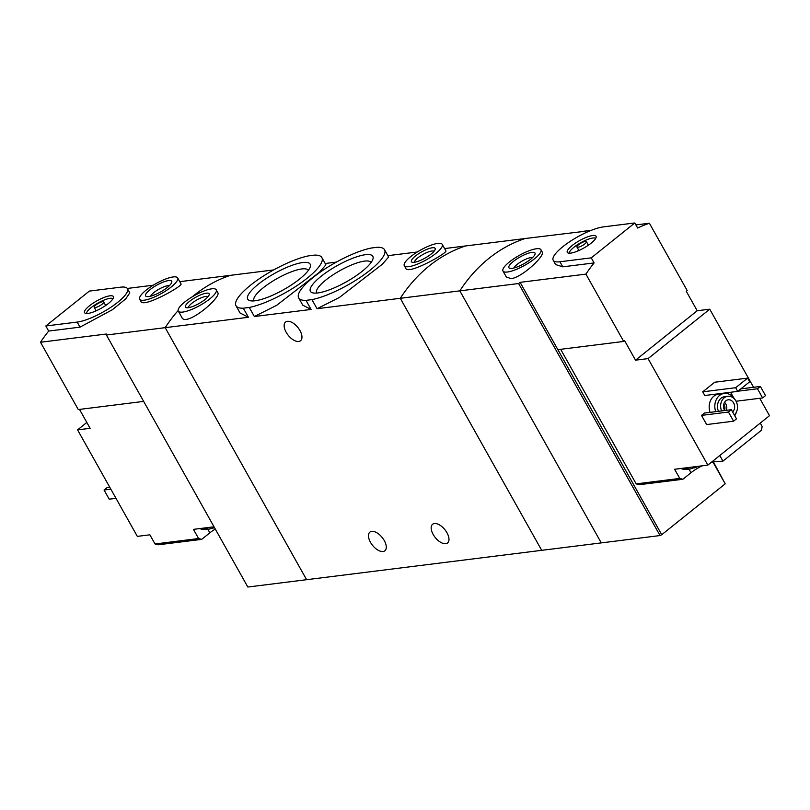 <?xml version="1.0" encoding="UTF-8"?>
<svg xmlns="http://www.w3.org/2000/svg" width="810" height="810" viewBox="0 0 810 810"><rect width="100%" height="100%" fill="white"/><g stroke="black" fill="none" stroke-linecap="round" stroke-linejoin="round"><path stroke-width="1.21" d="M305.998 300.368A49.228 12.798 150.7 0 1 298.688 297.918A49.228 12.798 150.7 0 1 321.529 271.239A49.228 12.798 150.7 0 1 371.294 248.022L377.247 247.283A49.228 12.798 150.7 0 1 384.558 249.733A49.228 12.798 150.7 0 1 361.705 276.402A49.228 12.798 150.7 0 1 311.951 299.619L305.998 300.368L311.091 309.44L254.35 316.528L276.615 305.36L319.656 272.059L325.914 264.819L321.864 257.56A49.228 12.798 150.7 0 1 299.022 284.239A49.228 12.798 150.7 0 1 249.257 307.456L254.35 316.528M302.778 305.147L311.091 309.44M311.951 299.619L317.044 308.701L339.309 297.523L382.35 264.222L388.638 256.993L384.558 249.733M249.257 307.456L243.304 308.195L248.397 317.277L165.179 327.665L306.605 579.697L601.263 542.892L459.827 290.861A163.195 132.86 -97.1 0 1 525.123 238.525L584.02 231.397M243.304 308.195A49.228 12.798 150.7 0 1 235.994 305.745A49.228 12.798 150.7 0 1 258.846 279.065A49.228 12.798 150.7 0 1 308.6 255.859L314.553 255.109A49.228 12.798 150.7 0 1 321.864 257.56M240.084 312.984L248.397 317.277M302.798 262.521A35.782 9.305 150.7 0 1 310.21 266.976A35.782 9.305 150.7 0 1 288.026 287.104A35.782 9.305 150.7 0 1 255.069 300.783A35.782 9.305 150.7 0 1 250.098 300.702A35.782 9.305 150.7 0 1 262.045 281.384A35.782 9.305 150.7 0 1 302.798 262.521M365.482 254.694A35.782 9.305 150.7 0 1 372.904 259.139A35.782 9.305 150.7 0 1 350.71 279.278A35.782 9.305 150.7 0 1 317.763 292.947A35.782 9.305 150.7 0 1 312.792 292.876A35.782 9.305 150.7 0 1 324.729 273.557A35.782 9.305 150.7 0 1 365.482 254.694M370.484 542.305A11.968 6.217 51.3 0 1 369.897 532.109A11.968 6.217 51.3 0 1 382.229 537.556A11.968 6.217 51.3 0 1 384.871 550.78A11.968 6.217 51.3 0 1 370.484 542.305M433.178 534.468A11.968 6.217 51.3 0 1 432.591 524.272A11.968 6.217 51.3 0 1 444.923 529.73A11.968 6.217 51.3 0 1 447.565 542.953A11.968 6.217 51.3 0 1 433.178 534.468M317.044 308.701L400.272 298.303L541.698 550.324L400.272 298.303L459.827 290.861A163.195 132.86 82.9 0 1 525.123 238.525L465.568 245.956A163.195 132.86 82.9 0 0 400.272 298.303A163.195 132.86 -97.1 0 1 465.568 245.956L444.609 248.579M417.302 251.991L387.889 255.666M404.301 265.68L405.84 268.424C408.21 275.147 448.568 252.507 445.854 250.786L442.25 244.377A21.759 5.66 150.7 0 1 426.05 259.959A21.759 5.66 150.7 0 1 404.301 265.68A21.759 5.66 150.7 0 1 415.307 253.277A21.759 5.66 150.7 0 1 437.785 243.395A21.759 5.66 150.7 0 1 442.25 244.377M273.669 269.933L230.475 275.329A163.195 132.86 82.9 0 0 192.253 296.814A163.195 132.86 -97.1 0 1 230.475 275.329L179.739 281.667M178.119 310.594A163.195 132.86 82.9 0 0 165.179 327.665L106.404 335.016L247.83 587.037L306.605 579.697L165.179 327.665A163.195 132.86 -97.1 0 1 178.119 310.594M178.301 311.091L181.885 317.479C186.016 327.402 221.829 297.28 217.769 292.542L216.25 289.798A21.759 5.66 150.7 0 1 200.04 305.38A21.759 5.66 150.7 0 1 178.301 311.091A21.759 5.66 150.7 0 1 189.297 298.688A21.759 5.66 150.7 0 1 211.785 288.816A21.759 5.66 150.7 0 1 216.25 289.798M336.352 262.106L325.195 263.493M286.153 332.252A11.968 6.217 51.3 0 1 285.565 322.056A11.968 6.217 51.3 0 1 297.898 327.503A11.968 6.217 51.3 0 1 300.54 340.726A11.968 6.217 51.3 0 1 286.153 332.252M206.337 293.179A13.598 3.534 150.7 0 1 209.162 294.87A13.598 3.534 150.7 0 1 199.007 303.527A13.598 3.534 150.7 0 1 186.32 307.689A13.598 3.534 150.7 0 1 190.856 300.348A13.598 3.534 150.7 0 1 206.337 293.179M188.487 307.678A11.249 2.926 150.7 0 1 194.683 301.249A11.249 2.926 150.7 0 1 205.882 296.419A11.249 2.926 150.7 0 1 208.018 296.713M308.326 270.418A31.134 8.09 -29.3 0 0 308.276 270.337A31.134 8.09 -29.3 0 0 277.172 278.518A31.134 8.09 -29.3 0 0 253.986 300.804A31.134 8.09 -29.3 0 0 254.026 300.885M371.01 262.592A31.134 8.09 -29.3 0 0 370.97 262.511A31.134 8.09 -29.3 0 0 339.866 270.682A31.134 8.09 -29.3 0 0 316.68 292.977A31.134 8.09 -29.3 0 0 316.72 293.058M432.348 247.759A13.598 3.534 150.7 0 1 435.162 249.45A13.598 3.534 150.7 0 1 425.007 258.117A13.598 3.534 150.7 0 1 412.32 262.268A13.598 3.534 150.7 0 1 416.856 254.927A13.598 3.534 150.7 0 1 432.348 247.759M414.497 262.258A11.249 2.926 150.7 0 1 420.694 255.828A11.249 2.926 150.7 0 1 431.892 250.999A11.249 2.926 150.7 0 1 434.028 251.302M214.468 527.583A7.614 1.984 150.7 0 1 213.506 527.988M201.69 539.369L198.592 538.529L155.014 543.976L158.112 544.806L201.69 539.369L209.851 532.828A16.868 4.384 150.7 0 1 215.288 529.041M214.032 526.794L193.448 529.365L198.592 538.529M79.501 409.414L90.112 428.308L77.568 429.877L86.822 422.455M155.014 543.976L149.88 534.813L137.335 536.382L77.568 429.877M139.685 299.224L140.97 301.502C143.34 308.235 183.688 285.596 180.974 283.865L177.643 277.931A21.759 5.66 150.7 0 1 161.433 293.514A21.759 5.66 150.7 0 1 139.685 299.224A21.759 5.66 150.7 0 1 150.69 286.821A21.759 5.66 150.7 0 1 173.168 276.939A21.759 5.66 150.7 0 1 177.643 277.931M106.404 335.016L106.323 334.024L40.5 342.255A163.195 132.86 -97.1 0 1 48.681 331.057L45.836 325.984L77.183 322.076A32.643 8.485 -29.3 0 0 110.909 307.253A32.643 8.485 -29.3 0 0 127.413 288.654A32.643 8.485 -29.3 0 0 120.71 287.175L89.363 291.094L45.836 325.984M153.211 285.211L127.281 288.451M127.413 288.654L129.802 292.906L125.712 298.9L112.327 309.754L80.028 327.139L48.681 331.057M143.653 401.395L78.276 409.566L40.5 342.255M110.849 489.179L104.044 490.03L106.95 487.711L109.826 487.347M104.044 490.03L109.188 499.193L115.992 498.342M168.642 280.574A14.955 3.888 150.7 0 1 171.74 282.437A14.955 3.888 150.7 0 1 160.562 291.964A14.955 3.888 150.7 0 1 146.61 296.541A14.955 3.888 150.7 0 1 151.602 288.461A14.955 3.888 150.7 0 1 168.642 280.574M150.64 296.187A11.249 2.926 150.7 0 1 157.717 289.899A11.249 2.926 150.7 0 1 167.913 285.697A11.249 2.926 150.7 0 1 169.341 285.687M109.947 295.812A16.483 4.283 150.7 0 1 113.481 297.24A16.483 4.283 150.7 0 1 101.047 308.367A16.483 4.283 150.7 0 1 85.07 313.176A16.483 4.283 150.7 0 1 91.895 303.983A16.483 4.283 150.7 0 1 109.947 295.812M102.576 301.715A5.437 1.417 150.7 0 1 103.69 301.968A5.437 1.417 150.7 0 1 99.64 305.856A5.437 1.417 150.7 0 1 94.203 307.284A5.437 1.417 150.7 0 1 96.957 304.185A5.437 1.417 150.7 0 1 102.576 301.715M94.578 311.506A15.228 3.959 150.7 0 1 95.995 310.473M105.482 305.147A15.228 3.959 150.7 0 1 107.092 304.479M86.569 313.51A15.228 3.959 150.7 0 1 95.033 304.813A15.228 3.959 150.7 0 1 110.13 298.313A15.228 3.959 150.7 0 1 112.985 298.688M204.819 527.948A15.228 3.959 150.7 0 1 201.508 528.363M209.891 527.31A15.228 3.959 150.7 0 1 201.366 529.183A15.228 3.959 150.7 0 1 200.374 528.525L200.374 528.525M560.662 349.312L636.174 483.874L639.272 484.704L682.85 479.267L679.752 478.426L674.608 469.263L685.979 467.846A15.228 3.959 150.7 0 1 684.146 468.2A15.228 3.959 150.7 0 1 682.668 468.261M636.174 483.874L679.752 478.426M760.246 423.103L762.099 426.404L761.572 430.15L722.945 461.123L711.706 462.014M682.85 479.267L691.011 472.716A16.868 4.384 150.7 0 1 702.149 465.821M710.876 462.672A16.868 4.384 150.7 0 1 711.97 462.49M635.88 224.917L649.397 223.236L687.174 290.547L686.272 291.276L697.197 310.746L709.732 309.177L648.071 358.607L707.829 465.112L685.979 467.846M648.071 358.607L635.526 360.177L624.601 340.706L623.7 341.435L585.924 274.114L520.091 282.346L557.867 349.657L623.7 341.435M707.829 465.112L769.5 415.682L759.74 398.287M753.573 387.291L709.732 309.177M502.98 271.026L506.321 276.969L511.181 278.66C522.308 277.314 545.373 255.545 542.204 252.021L540.938 249.723A21.759 5.66 150.7 0 1 529.932 262.126A21.759 5.66 150.7 0 1 507.455 272.008A21.759 5.66 150.7 0 1 502.98 271.026A21.759 5.66 150.7 0 1 519.19 255.444A21.759 5.66 150.7 0 1 540.938 249.723M649.397 223.236A163.195 132.86 82.9 0 0 637.632 228.025L634.787 222.963L603.44 226.881A32.643 8.485 -29.3 0 0 569.713 241.694A32.643 8.485 -29.3 0 0 553.21 260.293A32.643 8.485 -29.3 0 0 559.913 261.772L591.26 257.853L634.787 222.963M583.899 231.184L590.682 230.566M518.603 283.52L660.029 535.552L601.263 542.892L459.827 290.861L518.603 283.52L520.091 282.346M553.21 260.293L555.599 264.556L562.758 266.834L594.105 262.926A163.195 132.86 82.9 0 0 585.924 274.114M710.076 412.361A13.598 11.077 -97.1 0 1 718.602 394.146L724.241 393.447A13.598 11.077 -97.1 0 1 734.832 399.391M733.566 397.578L730.59 392.273M706.644 424.561L701.5 415.398L704.396 413.07L731.359 409.708L736.503 418.871L733.597 421.19L706.644 424.561M704.791 395.493L702.736 391.827L714.703 382.229L747.62 378.118L749.675 381.783L737.707 391.382L704.791 395.493M713.59 462.287L725.203 483.833L661.719 534.721L557.867 349.657M713.144 462.348L725.203 483.833M660.029 535.552L661.719 534.721M721.609 410.923A10.338 8.414 -97.1 0 1 727.785 396.292A10.338 8.414 -97.1 0 1 736.806 402.924A10.338 8.414 -97.1 0 1 734.305 414.953M724.737 410.538A6.804 5.538 -97.1 0 1 724.525 410.184A6.804 5.538 -97.1 0 1 728.22 399.806A6.804 5.538 -97.1 0 1 734.133 404.079A6.804 5.538 -97.1 0 1 732.625 411.966M718.47 411.318A10.338 8.414 -97.1 0 1 724.646 396.687L727.785 396.292M715.716 411.662A13.598 11.077 -97.1 0 1 724.241 393.447M736.422 412.067A13.598 11.077 -97.1 0 1 734.741 415.743M724.555 402.307A6.804 5.538 -97.1 0 1 726.398 410.326M723.775 404.149A5.478 4.455 -97.1 0 1 724.525 410.174M757.471 388.77L760.377 386.441L765.521 395.604L762.615 397.933L757.471 388.77L737.91 391.21M760.377 386.441L740.816 388.891M762.615 397.933L736.077 401.244M733.597 421.19L728.453 412.037L701.5 415.398M728.453 412.037L731.359 409.708M511.981 268.373A14.955 3.888 150.7 0 1 509.905 268.343A14.955 3.888 150.7 0 1 520.06 256.983A14.955 3.888 150.7 0 1 535.035 254.239A14.955 3.888 150.7 0 1 525.761 262.653A14.955 3.888 150.7 0 1 511.981 268.373M513.935 267.988A11.249 2.926 150.7 0 1 522.288 260.952A11.249 2.926 150.7 0 1 532.646 257.489M737.707 391.382L735.642 387.717L702.736 391.827M735.642 387.717L747.62 378.118M594.105 262.926L591.26 257.853M697.197 310.746L635.526 360.177M570.685 253.135A16.483 4.283 150.7 0 1 567.8 252.882A16.483 4.283 150.7 0 1 579.575 240.59A16.483 4.283 150.7 0 1 596.201 236.935A16.483 4.283 150.7 0 1 586.663 246.331A16.483 4.283 150.7 0 1 570.685 253.135M578.046 247.232A5.437 1.417 150.7 0 1 576.933 246.989A5.437 1.417 150.7 0 1 580.983 243.091A5.437 1.417 150.7 0 1 586.42 241.663A5.437 1.417 150.7 0 1 583.666 244.762A5.437 1.417 150.7 0 1 578.046 247.232M577.307 251.201A15.228 3.959 150.7 0 1 578.715 250.179M588.212 244.853A15.228 3.959 150.7 0 1 589.822 244.185M569.288 253.216A15.228 3.959 150.7 0 1 580.77 242.706A15.228 3.959 150.7 0 1 595.715 238.383M722.945 461.123L719.796 455.524M691.051 467.208A15.228 3.959 150.7 0 1 684.653 469.111A15.228 3.959 150.7 0 1 682.526 469.071A15.228 3.959 150.7 0 1 681.534 468.423L681.514 468.403M697.835 466.368A7.614 1.984 150.7 0 1 694.666 467.886M80.028 327.139L77.183 322.076M209.851 532.828L207.998 529.527M562.758 266.834L559.913 261.772M691.011 472.716L689.158 469.425M298.688 297.918L302.758 305.157M235.994 305.745L240.064 312.994M94.203 307.284L96.188 310.817M103.69 301.968L105.675 305.492M214.468 527.594L207.573 529.578L201.366 529.183M576.933 246.989L578.907 250.513M586.42 241.663L588.404 245.197M682.526 469.071L688.996 469.446L697.845 466.358"/></g></svg>
